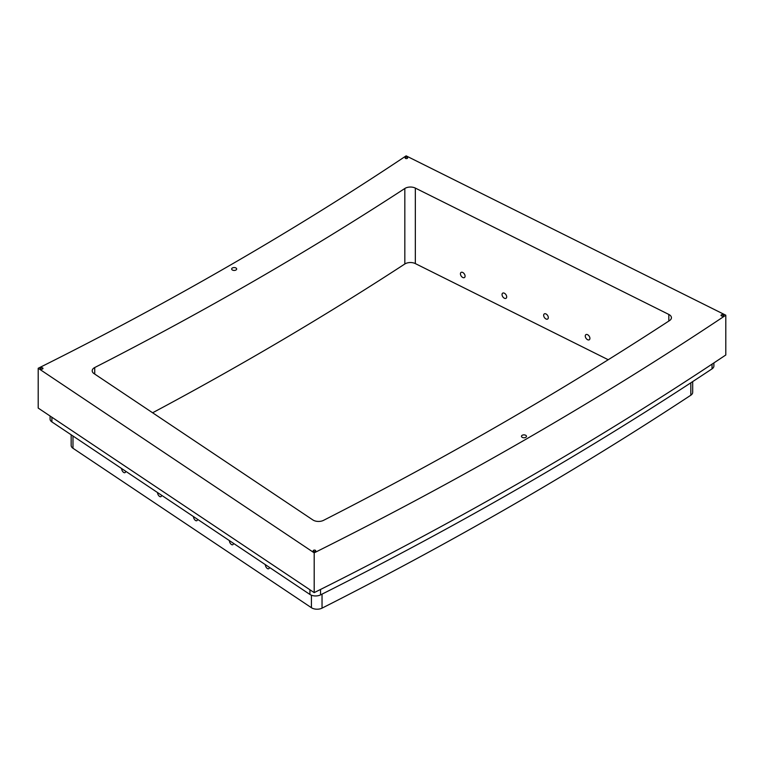 <?xml version="1.0" encoding="UTF-8"?>
<svg xmlns="http://www.w3.org/2000/svg" width="764" height="764" viewBox="0 0 764 764"><rect width="100%" height="100%" fill="white"/><g stroke="black" fill="none" stroke-linecap="round" stroke-linejoin="round"><path stroke-width="1.15" d="M232.399 270.017A2.502 1.442 180 0 1 231.664 268.995A2.502 1.442 180 0 1 234.166 267.553A2.502 1.442 180 0 1 236.668 269.004A2.502 1.442 180 0 1 235.121 270.332A2.502 1.442 180 0 1 232.399 270.017M522.204 437.333A2.502 1.442 180 0 1 521.468 436.311A2.502 1.442 180 0 1 523.97 434.869A2.502 1.442 180 0 1 526.463 436.311A2.502 1.442 180 0 1 524.925 437.648A2.502 1.442 180 0 1 522.204 437.333M40.836 368.936A1.251 0.726 180 0 1 40.473 368.429A1.251 0.726 180 0 1 41.724 367.704A1.251 0.726 180 0 1 42.975 368.429A1.251 0.726 180 0 1 42.201 369.098A1.251 0.726 180 0 1 40.836 368.936M313.574 551.312A1.251 0.726 180 0 1 313.202 550.806A1.251 0.726 180 0 1 314.453 550.08A1.251 0.726 180 0 1 315.704 550.806A1.251 0.726 180 0 1 314.93 551.474A1.251 0.726 180 0 1 313.574 551.312M721.388 315.866A1.251 0.726 180 0 1 721.025 315.351A1.251 0.726 180 0 1 722.276 314.634A1.251 0.726 180 0 1 723.527 315.351A1.251 0.726 180 0 1 722.754 316.019A1.251 0.726 180 0 1 721.388 315.866M405.503 158.406A1.251 0.726 180 0 1 405.13 157.89A1.251 0.726 180 0 1 406.381 157.174A1.251 0.726 180 0 1 407.632 157.89A1.251 0.726 180 0 1 406.859 158.559A1.251 0.726 180 0 1 405.503 158.406M269.339 567.318A3.075 1.643 63.5 0 1 268.708 568.741A3.075 1.643 63.5 0 1 267.333 568.502A3.075 1.643 63.5 0 1 265.328 564.634M233.412 543.29A3.075 1.643 63.5 0 1 232.781 544.713A3.075 1.643 63.5 0 1 231.406 544.474A3.075 1.643 63.5 0 1 229.401 540.606M197.484 519.262A3.075 1.643 63.5 0 1 196.845 520.685A3.075 1.643 63.5 0 1 195.479 520.446A3.075 1.643 63.5 0 1 193.473 516.579M161.557 495.244A3.075 1.643 63.5 0 1 160.917 496.667A3.075 1.643 63.5 0 1 159.552 496.419A3.075 1.643 63.5 0 1 157.546 492.551M125.63 471.216A3.075 1.643 63.5 0 1 124.99 472.639A3.075 1.643 63.5 0 1 123.625 472.4A3.075 1.643 63.5 0 1 121.61 468.533M462.755 277.485A3.075 1.9 56.2 0 1 460.625 274.925A3.075 1.9 56.2 0 1 461.045 272.423A3.075 1.9 56.2 0 1 464.331 273.923A3.075 1.9 56.2 0 1 464.464 277.533A3.075 1.9 56.2 0 1 462.755 277.485M504.364 298.227A3.075 1.9 56.2 0 1 502.234 295.668A3.075 1.9 56.2 0 1 502.655 293.166A3.075 1.9 56.2 0 1 505.94 294.665A3.075 1.9 56.2 0 1 506.074 298.275A3.075 1.9 56.2 0 1 504.364 298.227M545.983 318.97A3.075 1.9 56.2 0 1 543.853 316.411A3.075 1.9 56.2 0 1 544.274 313.909A3.075 1.9 56.2 0 1 547.559 315.408A3.075 1.9 56.2 0 1 547.692 319.018A3.075 1.9 56.2 0 1 545.983 318.97M587.592 339.713A3.075 1.9 56.2 0 1 585.463 337.153A3.075 1.9 56.2 0 1 585.883 334.651A3.075 1.9 56.2 0 1 589.168 336.15A3.075 1.9 56.2 0 1 589.302 339.76A3.075 1.9 56.2 0 1 587.592 339.713M50.071 416.008L50.071 419.073A7.497 4.326 0 0 0 51.895 421.909L309.926 594.459A7.497 4.326 0 0 0 320.527 594.889A3990.916 2304.128 0 0 0 712.048 368.85A7.497 4.326 0 0 0 713.891 366.004L713.891 362.919M415.339 188.087L668.825 314.443A7.497 4.326 180 0 1 671.422 317.719A7.497 4.326 180 0 1 669.541 320.584A3960.929 2286.824 180 0 1 323.516 520.36A7.497 4.326 180 0 1 312.877 519.95L94.02 373.596A7.497 4.326 180 0 1 92.205 370.769A7.497 4.326 180 0 1 94.726 367.532A3611.065 2084.832 0 0 0 404.824 188.498A7.497 4.326 180 0 1 415.339 188.087L415.339 263.59A7.497 4.326 0 0 0 404.824 263.991A3611.065 2084.832 180 0 1 152.619 412.78M608.23 359.739L415.339 263.59M71.157 434.792L71.157 445.441A7.497 4.326 0 0 0 72.981 448.267L311.425 607.714A7.497 4.326 0 0 0 322.036 608.144A3975.923 2295.476 0 0 0 690.818 395.227A7.497 4.326 0 0 0 692.681 392.371L692.681 381.608M725.8 315.207A3997.162 2307.738 180 0 1 314.195 552.84L38.2 368.277A3574.832 2063.908 0 0 0 406.123 155.856L725.8 315.207L725.8 354.993A3997.162 2307.738 0 0 1 314.195 592.625L314.195 552.84M314.195 592.625L38.2 408.072L38.2 368.277M668.825 321.052L668.825 314.443M94.726 374.064L94.726 367.532M404.824 263.991L404.824 188.498M311.425 595.223L311.425 607.714M72.981 436.005L72.981 448.267M322.036 594.134L322.036 608.144M690.818 382.821L690.818 395.227M712.048 364.132L712.048 368.85M320.527 589.474L320.527 594.889M51.895 417.22L51.895 421.909M309.926 589.77L309.926 594.459"/></g></svg>
